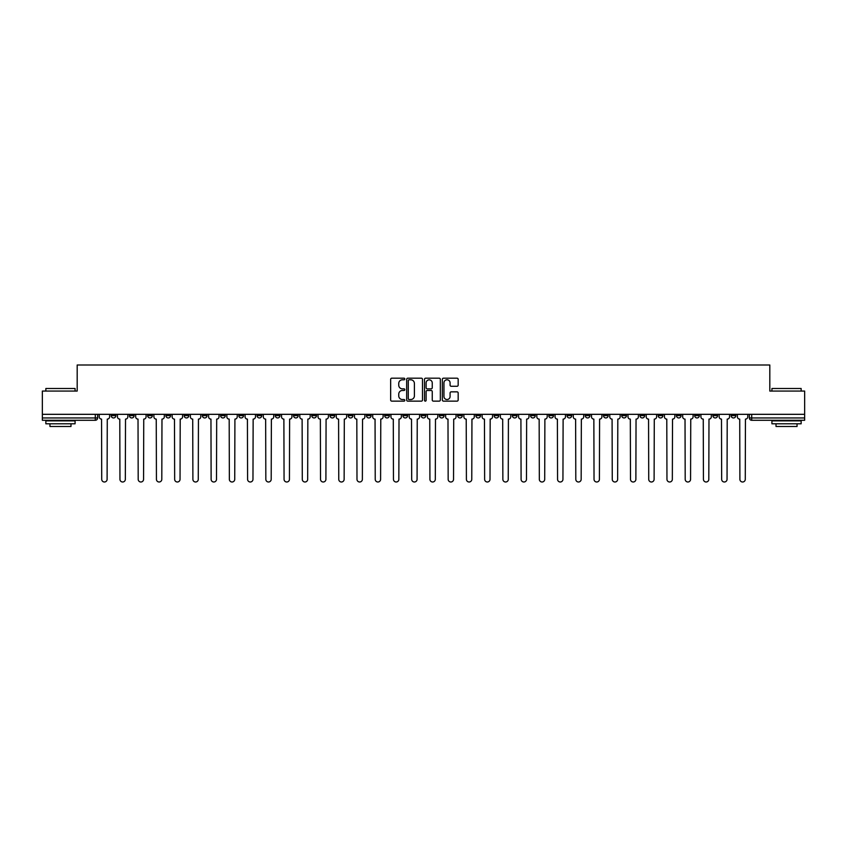 <?xml version="1.0" encoding="UTF-8"?>
<svg xmlns="http://www.w3.org/2000/svg" width="847" height="847" viewBox="0 0 847 847"><rect width="100%" height="100%" fill="white"/><g stroke="black" fill="none" stroke-linecap="round" stroke-linejoin="round"><path stroke-width="1.27" d="M404.802 378.99A0.805 0.805 0 0 0 403.998 378.185L391.812 378.185A1.143 1.143 0 0 0 390.658 379.34L390.658 399.985A1.143 1.143 0 0 0 391.812 401.139L403.998 401.139A0.805 0.805 0 0 0 404.802 400.335A0.805 0.805 0 0 0 403.998 399.53L402.42 399.53A3.674 3.674 0 0 1 398.746 395.856L398.746 394.141A3.674 3.674 0 0 1 402.42 390.467L403.998 390.467A0.805 0.805 0 0 0 404.802 389.662A0.805 0.805 0 0 0 403.998 388.858L402.42 388.858A3.674 3.674 0 0 1 398.746 385.184L398.746 383.469A3.674 3.674 0 0 1 402.42 379.795L403.998 379.795A0.805 0.805 0 0 0 404.802 378.99M712.899 414.321L712.899 415.612L717.578 415.612A2.34 2.34 0 0 1 715.239 417.952A2.34 2.34 0 0 1 712.899 415.612L712.899 414.321M603.498 414.321L603.498 415.612L608.178 415.612A2.34 2.34 0 0 1 605.838 417.952A2.34 2.34 0 0 1 603.498 415.612L603.498 414.321M585.266 414.321L585.266 415.612L589.936 415.612A2.34 2.34 0 0 1 587.606 417.952A2.34 2.34 0 0 1 585.266 415.612L585.266 414.321M475.866 414.321L475.866 415.612L480.535 415.612A2.34 2.34 0 0 1 478.206 417.952A2.34 2.34 0 0 1 475.866 415.612L475.866 414.321M457.634 414.321L457.634 415.612L462.303 415.612A2.34 2.34 0 0 1 459.963 417.952A2.34 2.34 0 0 1 457.634 415.612L457.634 414.321M439.392 414.321L439.392 415.612L444.072 415.612A2.34 2.34 0 0 1 441.732 417.952A2.34 2.34 0 0 1 439.392 415.612L439.392 414.321M402.928 414.321L402.928 415.612L407.608 415.612A2.34 2.34 0 0 1 405.268 417.952A2.34 2.34 0 0 1 402.928 415.612L402.928 414.321M366.465 415.612L366.465 414.321L366.465 415.612A2.34 2.34 0 0 0 368.794 417.952A2.34 2.34 0 0 1 366.465 415.612L371.134 415.612A2.34 2.34 0 0 1 368.794 417.952A2.34 2.34 0 0 0 371.134 415.612L371.134 414.321L371.134 415.612M348.233 415.612L348.233 414.321L348.233 415.612A2.34 2.34 0 0 0 350.563 417.952A2.34 2.34 0 0 1 348.233 415.612L352.903 415.612A2.34 2.34 0 0 1 350.563 417.952M329.991 415.612L329.991 414.321L329.991 415.612A2.34 2.34 0 0 0 332.331 417.952A2.34 2.34 0 0 1 329.991 415.612L334.671 415.612A2.34 2.34 0 0 1 332.331 417.952A2.34 2.34 0 0 0 334.671 415.612L334.671 414.321L334.671 415.612M311.76 414.321L311.76 415.612L316.439 415.612A2.34 2.34 0 0 1 314.099 417.952A2.34 2.34 0 0 1 311.76 415.612L311.76 414.321M293.528 414.321L293.528 415.612L298.208 415.612A2.34 2.34 0 0 1 295.868 417.952A2.34 2.34 0 0 1 293.528 415.612L293.528 414.321M275.296 414.321L275.296 415.612L279.965 415.612A2.34 2.34 0 0 1 277.636 417.952A2.34 2.34 0 0 1 275.296 415.612L275.296 414.321M257.065 415.612L257.065 414.321L257.065 415.612A2.34 2.34 0 0 0 259.394 417.952A2.34 2.34 0 0 1 257.065 415.612L261.734 415.612A2.34 2.34 0 0 1 259.394 417.952M220.591 415.612L220.591 414.321L220.591 415.612A2.34 2.34 0 0 0 222.93 417.952A2.34 2.34 0 0 1 220.591 415.612L225.27 415.612A2.34 2.34 0 0 1 222.93 417.952A2.34 2.34 0 0 0 225.27 415.612L225.27 414.321L225.27 415.612M202.359 415.612L202.359 414.321L202.359 415.612A2.34 2.34 0 0 0 204.699 417.952A2.34 2.34 0 0 1 202.359 415.612L207.039 415.612A2.34 2.34 0 0 1 204.699 417.952A2.34 2.34 0 0 0 207.039 415.612L207.039 414.321L207.039 415.612M184.127 415.612L184.127 414.321L184.127 415.612A2.34 2.34 0 0 0 186.467 417.952A2.34 2.34 0 0 1 184.127 415.612L188.807 415.612A2.34 2.34 0 0 1 186.467 417.952A2.34 2.34 0 0 0 188.807 415.612L188.807 414.321L188.807 415.612M165.896 415.612L165.896 414.321L165.896 415.612A2.34 2.34 0 0 0 168.235 417.952A2.34 2.34 0 0 1 165.896 415.612L170.565 415.612A2.34 2.34 0 0 1 168.235 417.952M147.664 415.612L147.664 414.321L147.664 415.612A2.34 2.34 0 0 0 149.993 417.952A2.34 2.34 0 0 1 147.664 415.612L152.333 415.612A2.34 2.34 0 0 1 149.993 417.952A2.34 2.34 0 0 0 152.333 415.612L152.333 414.321L152.333 415.612M129.422 415.612L129.422 414.321L129.422 415.612A2.34 2.34 0 0 0 131.761 417.952A2.34 2.34 0 0 1 129.422 415.612L134.101 415.612A2.34 2.34 0 0 1 131.761 417.952A2.34 2.34 0 0 0 134.101 415.612L134.101 414.321L134.101 415.612M457.031 386.274A1.143 1.143 0 0 0 458.174 385.131L458.174 379.34A1.143 1.143 0 0 0 457.031 378.185L443.489 378.185A1.143 1.143 0 0 0 442.346 379.34L442.346 399.985A1.143 1.143 0 0 0 443.489 401.139L457.031 401.139A1.143 1.143 0 0 0 458.174 399.985L458.174 392.987A1.143 1.143 0 0 0 457.031 391.843L451.239 391.843A1.143 1.143 0 0 0 450.085 392.987L450.085 396.46A3.07 3.07 0 0 1 447.015 399.53A3.07 3.07 0 0 1 443.955 396.46L443.955 382.865A3.07 3.07 0 0 1 447.015 379.795A3.07 3.07 0 0 1 450.085 382.865L450.085 385.131A1.143 1.143 0 0 0 451.239 386.274L457.031 386.274M42.35 414.321L42.35 391.07L77.183 391.07L77.183 365.004L769.817 365.004L769.817 391.07L804.65 391.07L804.65 414.321L42.35 414.321L42.35 417.952L97.638 417.952L97.638 414.321M422.494 379.34A1.143 1.143 0 0 0 421.351 378.185L407.809 378.185A1.143 1.143 0 0 0 406.666 379.34L406.666 399.985A1.143 1.143 0 0 0 407.809 401.139L421.351 401.139A1.143 1.143 0 0 0 422.494 399.985L422.494 379.34M425.649 378.185L439.191 378.185A1.143 1.143 0 0 1 440.334 379.34L440.334 399.985A1.143 1.143 0 0 1 439.191 401.139L433.399 401.139A1.143 1.143 0 0 1 432.245 399.985L432.245 391.61A1.143 1.143 0 0 0 431.102 390.467L427.259 390.467A1.143 1.143 0 0 0 426.115 391.61L426.115 400.335A0.805 0.805 0 0 1 425.31 401.139A0.805 0.805 0 0 1 424.506 400.335L424.506 379.34A1.143 1.143 0 0 1 425.649 378.185M749.362 414.321L749.362 417.952L804.65 417.952L804.65 420.281L751.702 420.281A2.34 2.34 0 0 1 749.362 417.952A2.34 2.34 0 0 0 751.702 420.281L751.702 414.321M804.65 414.321L804.65 417.952M95.298 414.321L95.298 420.281A2.34 2.34 0 0 0 97.638 417.952A2.34 2.34 0 0 1 95.298 420.281L42.35 420.281L42.35 417.952M735.81 414.321L735.81 415.612A2.34 2.34 0 0 1 733.47 417.952A2.34 2.34 0 0 1 731.13 415.612L735.81 415.612M731.13 414.321L731.13 415.612M717.578 414.321L717.578 415.612A2.34 2.34 0 0 1 715.239 417.952M699.336 414.321L699.336 415.612A2.34 2.34 0 0 1 697.007 417.952A2.34 2.34 0 0 1 694.667 415.612L699.336 415.612M694.667 414.321L694.667 415.612M681.104 414.321L681.104 415.612A2.34 2.34 0 0 1 678.765 417.952A2.34 2.34 0 0 1 676.435 415.612L681.104 415.612M676.435 414.321L676.435 415.612M662.873 414.321L662.873 415.612A2.34 2.34 0 0 1 660.533 417.952A2.34 2.34 0 0 1 658.193 415.612A2.34 2.34 0 0 0 660.533 417.952M658.193 414.321L658.193 415.612L662.873 415.612M644.641 414.321L644.641 415.612A2.34 2.34 0 0 1 642.301 417.952A2.34 2.34 0 0 1 639.961 415.612L644.641 415.612M639.961 414.321L639.961 415.612M626.409 414.321L626.409 415.612A2.34 2.34 0 0 1 624.07 417.952A2.34 2.34 0 0 1 621.73 415.612L626.409 415.612M621.73 414.321L621.73 415.612M608.178 414.321L608.178 415.612M589.936 414.321L589.936 415.612L589.936 414.321M571.704 414.321L571.704 415.612A2.34 2.34 0 0 1 569.364 417.952A2.34 2.34 0 0 1 567.035 415.612L571.704 415.612M567.035 414.321L567.035 415.612M553.472 414.321L553.472 415.612A2.34 2.34 0 0 1 551.132 417.952A2.34 2.34 0 0 1 548.792 415.612L553.472 415.612M548.792 414.321L548.792 415.612M535.24 414.321L535.24 415.612A2.34 2.34 0 0 1 532.901 417.952A2.34 2.34 0 0 1 530.561 415.612L535.24 415.612M530.561 414.321L530.561 415.612M517.009 414.321L517.009 415.612A2.34 2.34 0 0 1 514.669 417.952A2.34 2.34 0 0 1 512.329 415.612L517.009 415.612M512.329 414.321L512.329 415.612M498.767 414.321L498.767 415.612A2.34 2.34 0 0 1 496.437 417.952A2.34 2.34 0 0 1 494.097 415.612L498.767 415.612M494.097 414.321L494.097 415.612M480.535 414.321L480.535 415.612A2.34 2.34 0 0 1 478.206 417.952M462.303 414.321L462.303 415.612M444.072 415.612L444.072 414.321L444.072 415.612A2.34 2.34 0 0 1 441.732 417.952M425.84 414.321L425.84 415.612A2.34 2.34 0 0 1 423.5 417.952A2.34 2.34 0 0 1 421.16 415.612A2.34 2.34 0 0 0 423.5 417.952A2.34 2.34 0 0 0 425.84 415.612L421.16 415.612L421.16 414.321M407.608 415.612L407.608 414.321L407.608 415.612A2.34 2.34 0 0 1 405.268 417.952M389.366 414.321L389.366 415.612A2.34 2.34 0 0 1 387.037 417.952A2.34 2.34 0 0 1 384.697 415.612A2.34 2.34 0 0 0 387.037 417.952M384.697 414.321L384.697 415.612L389.366 415.612M352.903 414.321L352.903 415.612L352.903 414.321M316.439 415.612L316.439 414.321L316.439 415.612A2.34 2.34 0 0 1 314.099 417.952M298.208 415.612L298.208 414.321L298.208 415.612A2.34 2.34 0 0 1 295.868 417.952M279.965 415.612L279.965 414.321L279.965 415.612A2.34 2.34 0 0 1 277.636 417.952M261.734 414.321L261.734 415.612L261.734 414.321M243.502 415.612L243.502 414.321L243.502 415.612A2.34 2.34 0 0 1 241.162 417.952A2.34 2.34 0 0 1 238.822 415.612L243.502 415.612A2.34 2.34 0 0 1 241.162 417.952M238.822 414.321L238.822 415.612M170.565 414.321L170.565 415.612L170.565 414.321M115.87 414.321L115.87 415.612A2.34 2.34 0 0 1 113.53 417.952A2.34 2.34 0 0 1 111.19 415.612A2.34 2.34 0 0 0 113.53 417.952A2.34 2.34 0 0 0 115.87 415.612L115.87 414.321M111.19 414.321L111.19 415.612L115.87 415.612M409.069 379.795A0.805 0.805 0 0 0 408.275 380.599L408.275 398.725A0.805 0.805 0 0 0 409.069 399.53L410.731 399.53A3.674 3.674 0 0 0 414.405 395.856L414.405 383.469A3.674 3.674 0 0 0 410.731 379.795L409.069 379.795M432.245 382.918A3.07 3.07 0 0 0 429.175 379.858A3.07 3.07 0 0 0 426.115 382.918L426.115 387.714A1.143 1.143 0 0 0 427.259 388.858L431.102 388.858A1.143 1.143 0 0 0 432.245 387.714L432.245 382.918M99.215 414.321L99.215 416.777A2.34 2.34 0 0 0 101.555 419.117L101.725 479.307A2.689 2.689 0 0 0 104.414 481.996A2.689 2.689 0 0 0 107.103 479.307L107.273 419.117A2.34 2.34 0 0 0 109.612 416.777L109.612 414.321M117.447 414.321L117.447 416.777A2.34 2.34 0 0 0 119.787 419.117L119.956 479.307A2.689 2.689 0 0 0 122.646 481.996A2.689 2.689 0 0 0 125.335 479.307L125.515 419.117A2.34 2.34 0 0 0 127.844 416.777L127.844 414.321M135.679 414.321L135.679 416.777A2.34 2.34 0 0 0 138.019 419.117L138.188 479.307A2.689 2.689 0 0 0 140.877 481.996A2.689 2.689 0 0 0 143.566 479.307L143.746 419.117A2.34 2.34 0 0 0 146.086 416.777L146.086 414.321M153.91 414.321L153.91 416.777A2.34 2.34 0 0 0 156.25 419.117L156.43 479.307A2.689 2.689 0 0 0 159.12 481.996A2.689 2.689 0 0 0 161.798 479.307L161.978 419.117A2.34 2.34 0 0 0 164.318 416.777L164.318 414.321M45.854 388.498L75.076 388.498L45.854 388.498L45.854 391.07M75.076 423.796L45.854 423.796L45.854 420.874L75.076 420.874L75.076 423.796M70.989 423.796L70.989 426.486L49.952 426.486L49.952 423.796M771.924 388.498L801.146 388.498L771.924 388.498L771.924 391.07M801.146 423.796L771.924 423.796L771.924 420.874L801.146 420.874L801.146 423.796M797.048 423.796L797.048 426.486L776.011 426.486L776.011 423.796M172.142 414.321L172.142 416.777A2.34 2.34 0 0 0 174.482 419.117L174.662 479.307A2.689 2.689 0 0 0 177.351 481.996A2.689 2.689 0 0 0 180.04 479.307L180.21 419.117A2.34 2.34 0 0 0 182.55 416.777L182.55 414.321M190.384 414.321L190.384 416.777A2.34 2.34 0 0 0 192.714 419.117L192.894 479.307A2.689 2.689 0 0 0 195.583 481.996A2.689 2.689 0 0 0 198.272 479.307L198.442 419.117A2.34 2.34 0 0 0 200.781 416.777L200.781 414.321M208.616 414.321L208.616 416.777A2.34 2.34 0 0 0 210.956 419.117L211.125 479.307A2.689 2.689 0 0 0 213.815 481.996A2.689 2.689 0 0 0 216.504 479.307L216.684 419.117A2.34 2.34 0 0 0 219.013 416.777L219.013 414.321M226.848 414.321L226.848 416.777A2.34 2.34 0 0 0 229.188 419.117L229.357 479.307A2.689 2.689 0 0 0 232.046 481.996A2.689 2.689 0 0 0 234.735 479.307L234.915 419.117A2.34 2.34 0 0 0 237.245 416.777L237.245 414.321M245.079 414.321L245.079 416.777A2.34 2.34 0 0 0 247.419 419.117L247.589 479.307A2.689 2.689 0 0 0 250.278 481.996A2.689 2.689 0 0 0 252.967 479.307L253.147 419.117A2.34 2.34 0 0 0 255.487 416.777L255.487 414.321M263.311 414.321L263.311 416.777A2.34 2.34 0 0 0 265.651 419.117L265.831 479.307A2.689 2.689 0 0 0 268.52 481.996A2.689 2.689 0 0 0 271.199 479.307L271.379 419.117A2.34 2.34 0 0 0 273.719 416.777L273.719 414.321M281.543 414.321L281.543 416.777A2.34 2.34 0 0 0 283.883 419.117L284.063 479.307A2.689 2.689 0 0 0 286.752 481.996A2.689 2.689 0 0 0 289.441 479.307L289.61 419.117A2.34 2.34 0 0 0 291.95 416.777L291.95 414.321M299.785 414.321L299.785 416.777A2.34 2.34 0 0 0 302.114 419.117L302.294 479.307A2.689 2.689 0 0 0 304.984 481.996A2.689 2.689 0 0 0 307.673 479.307L307.842 419.117A2.34 2.34 0 0 0 310.182 416.777L310.182 414.321M318.017 414.321L318.017 416.777A2.34 2.34 0 0 0 320.357 419.117L320.526 479.307A2.689 2.689 0 0 0 323.215 481.996A2.689 2.689 0 0 0 325.904 479.307L326.084 419.117A2.34 2.34 0 0 0 328.414 416.777L328.414 414.321M336.248 414.321L336.248 416.777A2.34 2.34 0 0 0 338.588 419.117L338.758 479.307A2.689 2.689 0 0 0 341.447 481.996A2.689 2.689 0 0 0 344.136 479.307L344.316 419.117A2.34 2.34 0 0 0 346.645 416.777L346.645 414.321M354.48 414.321L354.48 416.777A2.34 2.34 0 0 0 356.82 419.117L356.989 479.307A2.689 2.689 0 0 0 359.679 481.996A2.689 2.689 0 0 0 362.368 479.307L362.548 419.117A2.34 2.34 0 0 0 364.888 416.777L364.888 414.321M372.712 414.321L372.712 416.777A2.34 2.34 0 0 0 375.052 419.117L375.232 479.307A2.689 2.689 0 0 0 377.921 481.996A2.689 2.689 0 0 0 380.599 479.307L380.779 419.117A2.34 2.34 0 0 0 383.119 416.777L383.119 414.321M390.943 414.321L390.943 416.777A2.34 2.34 0 0 0 393.283 419.117L393.463 479.307A2.689 2.689 0 0 0 396.152 481.996A2.689 2.689 0 0 0 398.842 479.307L399.011 419.117A2.34 2.34 0 0 0 401.351 416.777L401.351 414.321M409.186 414.321L409.186 416.777A2.34 2.34 0 0 0 411.515 419.117L411.695 479.307A2.689 2.689 0 0 0 414.384 481.996A2.689 2.689 0 0 0 417.073 479.307L417.243 419.117A2.34 2.34 0 0 0 419.583 416.777L419.583 414.321M427.417 414.321L427.417 416.777A2.34 2.34 0 0 0 429.757 419.117L429.927 479.307A2.689 2.689 0 0 0 432.616 481.996A2.689 2.689 0 0 0 435.305 479.307L435.485 419.117A2.34 2.34 0 0 0 437.814 416.777L437.814 414.321M445.649 414.321L445.649 416.777A2.34 2.34 0 0 0 447.989 419.117L448.158 479.307A2.689 2.689 0 0 0 450.848 481.996A2.689 2.689 0 0 0 453.537 479.307L453.717 419.117A2.34 2.34 0 0 0 456.057 416.777L456.057 414.321M463.881 414.321L463.881 416.777A2.34 2.34 0 0 0 466.221 419.117L466.401 479.307A2.689 2.689 0 0 0 469.079 481.996A2.689 2.689 0 0 0 471.768 479.307L471.948 419.117A2.34 2.34 0 0 0 474.288 416.777L474.288 414.321M482.112 414.321L482.112 416.777A2.34 2.34 0 0 0 484.452 419.117L484.632 479.307A2.689 2.689 0 0 0 487.321 481.996A2.689 2.689 0 0 0 490.011 479.307L490.18 419.117A2.34 2.34 0 0 0 492.52 416.777L492.52 414.321M500.355 414.321L500.355 416.777A2.34 2.34 0 0 0 502.684 419.117L502.864 479.307A2.689 2.689 0 0 0 505.553 481.996A2.689 2.689 0 0 0 508.242 479.307L508.412 419.117A2.34 2.34 0 0 0 510.752 416.777L510.752 414.321M518.586 414.321L518.586 416.777A2.34 2.34 0 0 0 520.916 419.117L521.096 479.307A2.689 2.689 0 0 0 523.785 481.996A2.689 2.689 0 0 0 526.474 479.307L526.643 419.117A2.34 2.34 0 0 0 528.983 416.777L528.983 414.321M536.818 414.321L536.818 416.777A2.34 2.34 0 0 0 539.158 419.117L539.327 479.307A2.689 2.689 0 0 0 542.016 481.996A2.689 2.689 0 0 0 544.706 479.307L544.886 419.117A2.34 2.34 0 0 0 547.215 416.777L547.215 414.321M555.05 414.321L555.05 416.777A2.34 2.34 0 0 0 557.39 419.117L557.559 479.307A2.689 2.689 0 0 0 560.248 481.996A2.689 2.689 0 0 0 562.937 479.307L563.117 419.117A2.34 2.34 0 0 0 565.457 416.777L565.457 414.321M573.281 414.321L573.281 416.777A2.34 2.34 0 0 0 575.621 419.117L575.801 479.307A2.689 2.689 0 0 0 578.48 481.996A2.689 2.689 0 0 0 581.169 479.307L581.349 419.117A2.34 2.34 0 0 0 583.689 416.777L583.689 414.321M591.513 414.321L591.513 416.777A2.34 2.34 0 0 0 593.853 419.117L594.033 479.307A2.689 2.689 0 0 0 596.722 481.996A2.689 2.689 0 0 0 599.411 479.307L599.581 419.117A2.34 2.34 0 0 0 601.921 416.777L601.921 414.321M609.755 414.321L609.755 416.777A2.34 2.34 0 0 0 612.085 419.117L612.265 479.307A2.689 2.689 0 0 0 614.954 481.996A2.689 2.689 0 0 0 617.643 479.307L617.812 419.117A2.34 2.34 0 0 0 620.152 416.777L620.152 414.321M627.987 414.321L627.987 416.777A2.34 2.34 0 0 0 630.316 419.117L630.496 479.307A2.689 2.689 0 0 0 633.185 481.996A2.689 2.689 0 0 0 635.875 479.307L636.044 419.117A2.34 2.34 0 0 0 638.384 416.777L638.384 414.321M646.219 414.321L646.219 416.777A2.34 2.34 0 0 0 648.558 419.117L648.728 479.307A2.689 2.689 0 0 0 651.417 481.996A2.689 2.689 0 0 0 654.106 479.307L654.286 419.117A2.34 2.34 0 0 0 656.616 416.777L656.616 414.321M664.45 414.321L664.45 416.777A2.34 2.34 0 0 0 666.79 419.117L666.96 479.307A2.689 2.689 0 0 0 669.649 481.996A2.689 2.689 0 0 0 672.338 479.307L672.518 419.117A2.34 2.34 0 0 0 674.858 416.777L674.858 414.321M682.682 414.321L682.682 416.777A2.34 2.34 0 0 0 685.022 419.117L685.202 479.307A2.689 2.689 0 0 0 687.88 481.996A2.689 2.689 0 0 0 690.57 479.307L690.75 419.117A2.34 2.34 0 0 0 693.09 416.777L693.09 414.321M700.914 414.321L700.914 416.777A2.34 2.34 0 0 0 703.254 419.117L703.433 479.307A2.689 2.689 0 0 0 706.123 481.996A2.689 2.689 0 0 0 708.812 479.307L708.981 419.117A2.34 2.34 0 0 0 711.321 416.777L711.321 414.321M719.156 414.321L719.156 416.777A2.34 2.34 0 0 0 721.485 419.117L721.665 479.307A2.689 2.689 0 0 0 724.354 481.996A2.689 2.689 0 0 0 727.044 479.307L727.213 419.117A2.34 2.34 0 0 0 729.553 416.777L729.553 414.321M737.388 414.321L737.388 416.777A2.34 2.34 0 0 0 739.727 419.117L739.897 479.307A2.689 2.689 0 0 0 742.586 481.996A2.689 2.689 0 0 0 745.275 479.307L745.445 419.117A2.34 2.34 0 0 0 747.785 416.777L747.785 414.321M75.076 391.07L75.076 388.498M68.416 420.874L68.416 420.281M52.514 420.874L52.514 420.281M801.146 391.07L801.146 388.498M794.486 420.874L794.486 420.281M778.584 420.874L778.584 420.281"/></g></svg>
